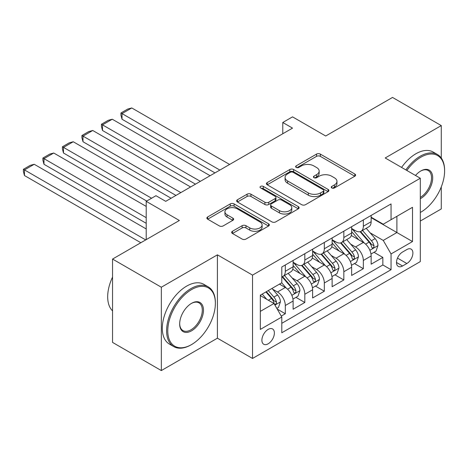 <?xml version="1.0" encoding="UTF-8"?>
<svg xmlns="http://www.w3.org/2000/svg" width="468" height="468" viewBox="0 0 468 468"><rect width="100%" height="100%" fill="white"/><g stroke="black" fill="none" stroke-linecap="round" stroke-linejoin="round"><path stroke-width="0.7" d="M331.794 187.966A1.895 1.094 0 0 0 334.474 187.966L354.82 176.22A2.709 1.562 0 0 0 355.616 175.114A2.709 1.562 0 0 0 354.82 174.008L320.352 154.107A2.709 1.562 0 0 0 316.526 154.107L296.18 165.853A1.895 1.094 0 0 0 295.624 166.626A1.895 1.094 0 0 0 296.18 167.404A1.895 1.094 0 0 0 298.859 167.404L301.491 165.883A8.664 5.002 0 0 1 313.747 165.883L316.62 167.538A8.664 5.002 0 0 1 319.158 171.077A8.664 5.002 0 0 1 316.62 174.617L313.987 176.138A1.895 1.094 0 0 0 313.431 176.91A1.895 1.094 0 0 0 313.987 177.682A1.895 1.094 0 0 0 316.666 177.682L319.299 176.161A8.664 5.002 0 0 1 331.555 176.161L334.427 177.822A8.664 5.002 0 0 1 336.966 181.362A8.664 5.002 0 0 1 334.427 184.895L331.794 186.416A1.895 1.094 0 0 0 331.239 187.188A1.895 1.094 0 0 0 331.794 187.966L331.794 186.416M268.141 343.816A8.828 5.095 120 0 0 273.909 336.042A8.828 5.095 120 0 0 272.557 328.963A8.828 5.095 120 0 0 268.141 329.402A8.828 5.095 120 0 0 262.373 337.182A8.828 5.095 120 0 0 263.724 344.255A8.828 5.095 120 0 0 268.141 343.816M232.456 231.274A2.709 1.562 0 0 0 231.666 232.38A2.709 1.562 0 0 0 232.456 233.485L242.126 239.072A2.709 1.562 0 0 0 245.957 239.072L268.556 226.026A2.709 1.562 0 0 0 269.346 224.921A2.709 1.562 0 0 0 268.556 223.815L234.088 203.913A2.709 1.562 0 0 0 230.256 203.913L207.657 216.959A2.709 1.562 0 0 0 206.868 218.065A2.709 1.562 0 0 0 207.657 219.17L219.34 225.915A2.709 1.562 0 0 0 223.172 225.915L232.842 220.329A2.709 1.562 0 0 0 233.631 219.223A2.709 1.562 0 0 0 232.842 218.117L227.05 214.777A7.242 4.183 0 0 1 224.927 211.817A7.242 4.183 0 0 1 229.396 207.956A7.242 4.183 0 0 1 237.294 208.863L259.986 221.961A7.242 4.183 0 0 1 262.109 224.921A7.242 4.183 0 0 1 257.634 228.782A7.242 4.183 0 0 1 249.742 227.875L245.957 225.693A2.709 1.562 0 0 0 242.126 225.693L232.456 231.274L232.456 233.485M441.283 158.044L441.283 125.588L392.512 97.432L325.693 136.007L292.529 116.86L282.771 122.493L292.529 128.121L165.719 201.334L155.961 195.706L146.209 201.334L146.209 239.634M161.331 287.217L161.331 370.568L217.415 338.188L217.415 254.838L161.331 287.217L112.554 259.061L179.373 220.481L146.209 201.334M217.415 254.838L252.533 275.114L420.311 178.244L420.311 261.594L252.533 358.459L252.533 275.114M441.283 125.588L385.193 157.973L420.311 178.244M301.685 204.686A2.709 1.562 0 0 0 305.51 204.686L328.109 191.64A2.709 1.562 0 0 0 328.905 190.534A2.709 1.562 0 0 0 328.109 189.429L293.641 169.527A2.709 1.562 0 0 0 289.809 169.527L267.216 182.573A2.709 1.562 0 0 0 266.421 183.678A2.709 1.562 0 0 0 267.216 184.784L301.685 204.686M261.366 188.376A1.895 1.094 0 0 1 263.291 188.639L263.291 186.387L298.332 206.622A2.709 1.562 0 0 1 299.122 207.728A2.709 1.562 0 0 1 298.332 208.833L275.734 221.879A2.709 1.562 0 0 1 271.908 221.879L237.434 201.977L237.434 199.766A2.709 1.562 0 0 0 236.644 200.871A2.709 1.562 0 0 0 237.434 201.977M237.434 199.766L247.104 194.185A2.709 1.562 0 0 1 250.936 194.185L264.917 202.252A2.709 1.562 0 0 0 268.743 202.252L275.161 198.549A2.709 1.562 0 0 0 275.956 197.443A2.709 1.562 0 0 0 275.161 196.338L260.606 187.937A1.895 1.094 0 0 1 260.05 187.165A1.895 1.094 0 0 1 261.22 186.153A1.895 1.094 0 0 1 263.291 186.387M161.331 370.568L112.554 342.412L112.554 259.061M420.311 221.048L441.283 208.939L441.283 186.89M281.262 316.081L285.31 313.747L277.214 309.073M272.604 289.177L277.506 292.009A11.033 6.371 60 0 1 285.31 305.522L293.114 301.018L293.114 309.243L304.82 302.48L295.94 297.356M292.114 277.916L297.016 280.741A11.033 6.371 60 0 1 304.82 294.261L312.624 289.756L312.624 297.976L324.324 291.219L315.45 286.094M311.624 266.655L316.526 269.48A11.033 6.371 60 0 1 324.324 282.994L332.128 278.489L332.128 286.714L343.834 279.958L334.959 274.833M331.133 255.388L336.03 258.219A11.033 6.371 60 0 1 343.834 271.732L351.638 267.228L351.638 275.447L363.344 268.69L363.344 260.471A11.033 6.371 -120 0 0 355.54 246.952L350.643 244.126M354.469 263.566L363.344 268.69M293.114 301.018A11.033 6.371 -120 0 0 285.31 287.504L279.454 284.123M312.624 289.756A11.033 6.371 -120 0 0 304.82 276.237L292.752 269.27M332.128 278.489A11.033 6.371 -120 0 0 324.324 264.976L312.261 258.008M351.638 267.228A11.033 6.371 -120 0 0 343.834 253.709L331.771 246.747M406.85 249.543L402.556 252.024A8.553 4.937 120 0 0 396.969 259.559A8.553 4.937 120 0 0 398.28 266.415A8.553 4.937 120 0 0 402.556 265.988L406.85 263.513A8.553 4.937 120 0 0 412.437 255.973A8.553 4.937 120 0 0 411.126 249.122A8.553 4.937 120 0 0 406.85 249.543M260.337 311.378L273.991 303.498L281.794 317.011L281.794 332.783L391.049 269.708L391.049 253.937L383.245 240.417L370.153 232.859M281.794 317.011L260.337 329.402L260.337 295.162L281.794 282.771L281.794 267L391.049 203.925L391.049 219.697L412.507 207.306L412.507 241.546L391.049 253.937M293.114 262.273L297.016 264.525A11.033 6.371 60 0 0 302.533 265.069L310.337 260.565A11.033 6.371 -120 0 0 312.624 255.51L312.624 249.204M312.624 251.006L316.526 253.258A11.033 6.371 60 0 0 322.042 253.808L329.846 249.304A11.033 6.371 -120 0 0 332.128 244.249L332.128 237.943M332.128 239.745L336.03 241.997A11.033 6.371 60 0 0 341.552 242.541L349.356 238.036A11.033 6.371 -120 0 0 351.638 232.988L351.638 226.676M281.794 323.318L382.853 264.976L382.853 257.429L371.147 264.186L371.147 255.967A11.033 6.371 -120 0 0 363.344 242.447L351.281 235.48M351.638 228.483L355.54 230.736A11.033 6.371 -120 0 0 361.062 231.28A11.033 6.371 -120 0 0 363.344 226.225L363.344 219.919M361.062 231.28L368.86 226.775A11.033 6.371 -120 0 0 371.147 221.721L371.147 215.415M285.31 264.976L285.31 271.282A11.033 6.371 60 0 1 283.023 276.336A11.033 6.371 60 0 1 281.794 276.781M283.023 276.336L290.827 271.826A11.033 6.371 -120 0 0 293.114 266.778L293.114 260.471M304.82 253.709L304.82 260.021A11.033 6.371 60 0 1 302.533 265.069M324.324 242.447L324.324 248.754A11.033 6.371 60 0 1 322.042 253.808M343.834 231.186L343.834 237.492A11.033 6.371 60 0 1 341.552 242.541M343.834 271.732L343.834 279.958M324.324 282.994L324.324 291.219M304.82 294.261L304.82 302.48M285.31 305.522L285.31 313.747M273.991 303.498L260.337 295.612M383.245 240.417L396.899 232.537L396.899 216.315L412.507 207.306M371.147 217.667L412.507 241.546M371.147 217.216L383.245 224.201L391.049 219.697M217.415 338.188L252.533 358.459M282.771 122.493L282.771 133.754M373.979 252.305L382.853 257.429M382.853 264.976L391.049 269.708M332.555 188.23L334.427 187.147A8.664 5.002 0 0 0 336.966 183.614L336.966 181.362M319.158 171.077L319.158 173.33A8.664 5.002 0 0 1 316.62 176.869L314.742 177.951M354.785 176.237L320.352 156.359A2.709 1.562 0 0 0 316.526 156.359L296.934 167.667M328.074 191.664L293.641 171.779A2.709 1.562 0 0 0 289.809 171.779L267.251 184.807M323.324 191.307A1.895 1.094 0 0 0 323.879 190.534A1.895 1.094 0 0 0 323.324 189.762L293.067 172.294A1.895 1.094 0 0 0 290.382 172.294L287.609 173.897A8.664 5.002 0 0 0 285.07 177.436A8.664 5.002 0 0 0 287.609 180.97L308.289 192.91A8.664 5.002 0 0 0 320.545 192.91L323.324 191.307L323.324 193.559A1.895 1.094 0 0 0 323.879 192.787L323.879 190.534M285.07 177.436L285.07 179.689A8.664 5.002 0 0 0 287.609 183.222L287.609 180.97M323.324 193.559L320.545 195.168A8.664 5.002 0 0 1 308.289 195.168L287.609 183.222M237.475 202L247.104 196.437L247.104 194.185M275.956 197.443L275.956 199.696A2.709 1.562 0 0 1 275.161 200.801L268.743 204.504A2.709 1.562 0 0 1 264.917 204.504L250.936 196.437A2.709 1.562 0 0 0 247.104 196.437M263.291 188.639L298.297 208.851M279.419 210.629A7.242 4.183 0 0 0 287.317 211.536A7.242 4.183 0 0 0 291.786 207.669A7.242 4.183 0 0 0 289.669 204.715L281.672 200.099A2.709 1.562 0 0 0 277.84 200.099L271.428 203.802A2.709 1.562 0 0 0 270.633 204.908A2.709 1.562 0 0 0 271.428 206.014L279.419 210.629L279.419 212.881A7.242 4.183 0 0 0 287.317 213.788A7.242 4.183 0 0 0 291.786 209.927L291.786 207.669M270.633 204.908L270.633 207.16A2.709 1.562 0 0 0 271.428 208.266L271.428 206.014M279.419 212.881L271.428 208.266M262.109 224.921L262.109 227.173A7.242 4.183 0 0 1 257.634 231.034A7.242 4.183 0 0 1 249.742 230.127L245.957 227.945A2.709 1.562 0 0 0 242.126 227.945L232.491 233.509M224.927 211.817L224.927 214.069A7.242 4.183 0 0 0 227.05 217.029L227.05 214.777M232.807 220.352L227.05 217.029M268.521 226.044L234.088 206.166A2.709 1.562 0 0 0 230.256 206.166L207.693 219.188M370.984 254.03L376.026 251.123L377.974 245.489A7.312 4.224 -120 0 0 375.131 238.621L366.216 228.302M219.855 170.077L122.019 113.595L131.771 107.962L229.612 164.449M364.432 243.161L353.861 230.923A21.107 12.186 -120 0 0 351.638 228.6M122.019 119.229L120.943 115.227L120.943 112.975L122.019 113.595L122.019 119.229L214.976 172.897M358.634 239.727L352.72 232.883A17.521 10.115 -120 0 0 351.638 231.701M360.067 231.678L369.082 242.114A7.312 4.224 60 0 1 371.686 247.151L372.218 248.017L373.207 247.882L373.868 247.075L374.031 245.799A7.312 4.224 -120 0 0 371.422 240.763L362.507 230.443M360.594 231.508L370.282 242.722A3.726 2.153 60 0 1 371.223 244.179L374.031 245.799M120.943 112.975L127.776 109.032L131.771 107.962M420.311 212.484A33.661 19.434 120 0 0 420.796 212.203A33.661 19.434 120 0 0 420.802 212.203A33.661 19.434 120 0 0 444.6 170.984A33.661 19.434 120 0 0 420.796 157.242A33.661 19.434 120 0 0 406.867 170.481M405.861 169.902A34.486 19.913 -60 0 1 420.211 156.224A34.486 19.913 -60 0 1 437.457 154.516A34.486 19.913 -60 0 1 444.6 170.305L444.6 170.984M415.508 175.471A16.83 9.717 -60 0 1 420.796 170.984A16.83 9.717 -60 0 1 420.796 170.978A16.83 9.717 -60 0 1 432.701 177.852A16.83 9.717 -60 0 1 420.796 198.461A16.83 9.717 -60 0 1 420.311 198.736M401.573 167.427A34.486 19.913 -60 0 1 415.923 153.75A34.486 19.913 -60 0 1 433.163 152.041L437.457 154.516M420.311 197.391A16 9.237 120 0 0 430.689 183.286A16 9.237 120 0 0 428.214 170.528A16 9.237 120 0 0 420.504 171.153M190.985 344.887L191.57 344.553A33.661 19.434 120 0 0 215.368 303.328A33.661 19.434 120 0 0 191.57 289.587A33.661 19.434 120 0 0 167.766 330.812A33.661 19.434 120 0 0 191.57 344.553L190.985 344.887A34.486 19.913 -60 0 1 173.739 346.595A34.486 19.913 -60 0 1 168.451 318.96A34.486 19.913 -60 0 1 190.985 288.569A34.486 19.913 -60 0 1 208.225 286.861A34.486 19.913 -60 0 1 215.368 302.65L215.368 303.328M191.57 330.812A16.83 9.717 -60 0 1 179.665 323.938A16.83 9.717 -60 0 1 191.57 303.328L191.57 303.328A16.83 9.717 -60 0 1 203.469 310.196A16.83 9.717 -60 0 1 191.57 330.812M179.671 323.593A16 9.237 120 0 0 182.982 330.589A16 9.237 120 0 0 190.985 329.794A16 9.237 120 0 0 201.439 315.695A16 9.237 120 0 0 198.982 302.872A16 9.237 120 0 0 191.272 303.504M173.739 346.595L169.445 344.12A34.486 19.913 -60 0 1 164.163 316.485A34.486 19.913 -60 0 1 186.691 286.094A34.486 19.913 -60 0 1 203.937 284.386L208.225 286.861M112.554 310.875A34.486 19.913 -60 0 1 112.554 277.085M351.474 265.297L356.517 262.384L358.465 256.751A7.312 4.224 -120 0 0 355.621 249.889L346.706 239.569M200.345 181.344L102.51 124.857L112.261 119.223L210.103 175.711M344.922 254.422L334.351 242.184A21.107 12.186 -120 0 0 332.128 239.868M102.51 130.49L101.439 126.489L101.439 124.236L102.51 124.857L102.51 130.49L195.466 184.158M339.125 250.988L333.21 244.144A17.521 10.115 -120 0 0 332.128 242.968M340.558 242.939L349.573 253.381A7.312 4.224 60 0 1 352.176 258.418L352.708 259.284L353.697 259.143L354.358 258.342L354.522 257.061A7.312 4.224 -120 0 0 351.913 252.03L342.997 241.704M341.084 242.769L350.772 253.984A3.726 2.153 60 0 1 351.714 255.44L354.522 257.061M101.439 124.236L108.266 120.294L112.261 119.223M331.964 276.559L337.007 273.645L338.955 268.018A7.312 4.224 -120 0 0 336.112 261.15L327.196 250.83M180.835 192.605L83 136.124L92.752 130.49L190.593 186.978M325.412 265.689L314.841 253.451A21.107 12.186 -120 0 0 312.624 251.129M83 141.751L81.929 137.756L81.929 135.504L83 136.124L83 141.751L175.962 195.425M319.615 262.255L313.7 255.405A17.521 10.115 -120 0 0 312.624 254.229M321.048 254.206L330.063 264.642A7.312 4.224 60 0 1 332.672 269.679L333.204 270.545L334.187 270.405L334.848 269.603L335.012 268.328A7.312 4.224 -120 0 0 332.403 263.291L323.487 252.972M321.575 254.03L331.262 265.251A3.726 2.153 60 0 1 332.204 266.707L335.012 268.328M81.929 135.504L88.756 131.561L92.752 130.49M312.46 287.82L317.497 284.913L319.451 279.279A7.312 4.224 -120 0 0 316.602 272.411L307.687 262.092M151.573 198.239L63.49 147.385L73.248 141.751L171.083 198.239M305.902 276.951L295.331 264.712A21.107 12.186 -120 0 0 293.114 262.39M63.49 153.018L62.419 149.017L62.419 146.765L63.49 147.385L63.49 153.018L146.695 201.053M300.105 273.517L294.191 266.672A17.521 10.115 -120 0 0 293.114 265.496M301.538 265.467L310.553 275.904A7.312 4.224 60 0 1 313.162 280.94L313.695 281.806L314.683 281.672L315.344 280.864L315.502 279.589A7.312 4.224 -120 0 0 312.893 274.552L303.984 264.233M302.071 265.297L311.758 276.512A3.726 2.153 60 0 1 312.694 277.969L315.502 279.589M62.419 146.765L69.246 142.822L73.248 141.751M292.95 299.087L297.987 296.174L299.941 290.54A7.312 4.224 -120 0 0 297.092 283.678L288.177 273.359M146.209 217.667L43.98 158.646L53.738 153.018L146.209 206.406M286.393 288.212L281.724 282.812M43.98 164.28L42.91 160.278L42.91 158.026L43.98 158.646L43.98 164.28L146.209 223.3M280.595 284.778L279.835 283.9M282.029 276.728L291.043 287.171A7.312 4.224 60 0 1 293.652 292.207L294.185 293.073L295.173 292.933L295.834 292.131L295.992 290.856A7.312 4.224 -120 0 0 293.383 285.819L284.474 275.5M282.561 276.559L292.248 287.779A3.726 2.153 60 0 1 293.184 289.236L295.992 290.856M42.91 158.026L49.737 154.089L53.738 153.018M276.822 308.394L278.483 307.435L280.431 301.807A7.312 4.224 -120 0 0 277.582 294.939L271.972 288.446M145.724 239.914L24.471 169.913L34.228 164.28L146.209 228.934M266.731 299.304L262.215 294.074M24.471 175.541L23.4 171.545L23.4 169.293L24.471 169.913L24.471 175.541L140.845 242.728M261.085 296.045L260.337 295.173M265.923 291.933L271.534 298.432A7.312 4.224 60 0 1 274.143 303.469L274.675 304.335L275.664 304.194L276.325 303.393L276.483 302.117A7.312 4.224 -120 0 0 273.879 297.081L268.263 290.581M266.374 291.675L272.739 299.04A3.726 2.153 60 0 1 273.675 300.497L276.483 302.117M23.4 169.293L30.227 165.35L34.228 164.28M277.506 292.009L285.31 287.504M297.016 280.741L304.82 276.237M316.526 269.48L324.324 264.976M336.03 258.219L343.834 253.709M355.54 246.952L363.344 242.447M363.344 226.225L371.147 221.721M285.31 271.282L293.114 266.778M304.82 260.021L312.624 255.51M324.324 248.754L332.128 244.249M343.834 237.492L351.638 232.988M363.344 260.471L371.147 255.967M397.496 258.108L406.85 263.513M396.513 262.495L402.556 265.988M334.427 187.147L334.427 184.895M313.987 177.682L313.987 176.138M316.62 176.869L316.62 174.617M296.18 167.404L296.18 165.853M316.526 156.359L316.526 154.107M320.352 156.359L320.352 154.107M354.82 176.22L354.82 174.008M267.216 184.784L267.216 182.573M289.809 171.779L289.809 169.527M293.641 171.779L293.641 169.527M328.109 191.64L328.109 189.429M308.289 195.168L308.289 192.91M320.545 195.168L320.545 192.91M250.936 196.437L250.936 194.185M264.917 204.504L264.917 202.252M268.743 204.504L268.743 202.252M275.161 200.801L275.161 198.549M298.332 208.833L298.332 206.622M242.126 227.945L242.126 225.693M245.957 227.945L245.957 225.693M249.742 230.127L249.742 227.875M232.842 220.329L232.842 218.117M207.657 219.17L207.657 216.959M230.256 206.166L230.256 203.913M234.088 206.166L234.088 203.913M268.556 226.026L268.556 223.815M369.872 250.281L377.928 245.63M353.861 230.923L354.861 230.344M371.422 240.763L375.131 238.621M365.596 244.126L369.082 242.114M350.362 261.548L358.418 256.891M334.351 242.184L335.351 241.605M351.913 252.03L355.621 249.889M346.086 255.393L349.573 253.381M330.853 272.809L338.908 268.158M314.841 253.451L315.847 252.866M332.403 263.291L336.112 261.15M326.576 266.655L330.063 264.642M311.343 284.07L319.398 279.419M295.331 264.712L296.338 264.133M312.893 274.552L316.602 272.411M307.066 277.916L310.553 275.904M291.833 295.337L299.894 290.681M293.383 285.819L297.092 283.678M287.557 289.183L291.043 287.171M274.921 305.101L280.385 301.948M273.879 297.081L277.582 294.939M268.38 300.257L271.534 298.432"/></g></svg>
